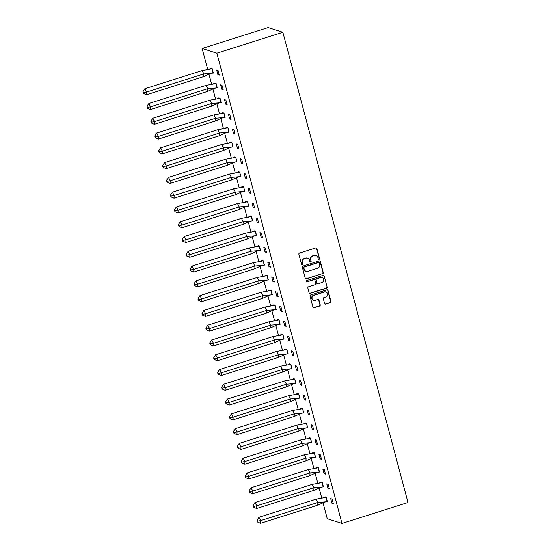 <?xml version="1.0" encoding="UTF-8"?>
<svg xmlns="http://www.w3.org/2000/svg" width="551" height="551" viewBox="0 0 551 551"><rect width="100%" height="100%" fill="white"/><g stroke="black" fill="none" stroke-linecap="round" stroke-linejoin="round"><path stroke-width="0.83" d="M319.057 259.321A0.682 0.647 107.8 0 0 319.511 258.467L316.88 248.591A0.978 0.93 107.8 0 0 315.737 247.943L299.537 253.081A0.978 0.93 107.8 0 0 298.883 254.3L301.514 264.177A0.682 0.647 107.8 0 0 302.313 264.632A0.682 0.647 107.8 0 0 302.774 263.777L302.43 262.503A3.127 2.969 107.8 0 1 304.517 258.612L305.867 258.185A3.127 2.969 107.8 0 1 309.538 260.244L309.882 261.525A0.682 0.647 107.8 0 0 310.681 261.973A0.682 0.647 107.8 0 0 311.143 261.126L310.798 259.845A3.127 2.969 107.8 0 1 312.885 255.96L314.235 255.526A3.127 2.969 107.8 0 1 317.913 257.592L318.251 258.874A0.682 0.647 107.8 0 0 319.057 259.321M318.533 259.259A0.682 0.647 107.8 0 0 319.215 258.378L316.584 248.494A0.978 0.93 107.8 0 0 316.129 247.909M301.79 264.563A0.682 0.647 107.8 0 0 302.478 263.688L302.43 262.503M310.158 261.911A0.682 0.647 107.8 0 0 310.847 261.029L310.798 259.845M324.601 303.463A0.978 0.93 107.8 0 0 325.751 304.111L330.297 302.671A0.978 0.93 107.8 0 0 330.944 301.452L328.024 290.48A0.978 0.93 107.8 0 0 326.881 289.84L310.681 294.971A0.978 0.93 107.8 0 0 310.027 296.19L312.947 307.162A0.978 0.93 107.8 0 0 314.098 307.802L319.587 306.067A0.978 0.93 107.8 0 0 320.241 304.848L318.988 300.15A0.978 0.93 107.8 0 0 317.844 299.51L315.117 300.371A2.61 2.486 107.8 0 1 311.962 297.891A2.61 2.486 107.8 0 1 313.795 295.398L324.456 292.016A2.61 2.486 107.8 0 1 327.618 294.503A2.61 2.486 107.8 0 1 325.786 296.989L324.009 297.554A0.978 0.93 107.8 0 0 323.354 298.766L324.601 303.463M216.86 53.199L341.978 523.45L407.995 502.519L282.87 32.268L268.144 27.55L202.134 48.481L216.86 53.199L282.87 32.268M322.597 273.751A0.978 0.93 107.8 0 0 323.251 272.531L320.331 261.56A0.978 0.93 107.8 0 0 319.187 260.919L302.988 266.057A0.978 0.93 107.8 0 0 302.334 267.269L305.254 278.241A0.978 0.93 107.8 0 0 306.404 278.889L322.307 273.654A0.978 0.93 107.8 0 0 322.955 272.442L320.041 261.47A0.978 0.93 107.8 0 0 319.58 260.885M324.181 276.023L327.101 286.995A0.978 0.93 107.8 0 1 326.447 288.207L310.247 293.346A0.978 0.93 107.8 0 1 309.104 292.705L307.851 288.008A0.978 0.93 107.8 0 1 308.505 286.789L315.076 284.709A0.978 0.93 107.8 0 0 315.723 283.49L314.897 280.376A0.978 0.93 107.8 0 0 313.753 279.736L306.907 281.898A0.682 0.647 107.8 0 1 306.087 281.251A0.682 0.647 107.8 0 1 306.563 280.597L323.031 275.376A0.978 0.93 107.8 0 1 324.181 276.023L327.101 286.995M323.024 502.822L327.253 518.732L341.978 523.45M321.722 497.946L319.091 488.041M317.789 483.172L315.158 473.268M313.863 468.391L311.225 458.487M309.931 453.611L307.293 443.707M305.998 438.837L303.36 428.933M302.065 424.056L299.427 414.152M298.132 409.276L295.494 399.372M294.2 394.502L291.562 384.598M290.267 379.722L287.636 369.817M286.334 364.941L283.703 355.044M282.401 350.167L279.77 340.263M278.469 335.387L275.837 325.483M274.536 320.606L271.905 310.709M270.61 305.833L267.972 295.928M266.677 291.052L264.039 281.148M262.744 276.271L260.106 266.374M258.812 261.498L256.174 251.593M254.879 246.717L252.241 236.813M250.946 231.943L248.308 222.039M247.013 217.163L244.375 207.259M243.081 202.382L240.45 192.478M239.148 187.609L236.517 177.704M235.215 172.828L232.584 162.924M231.282 158.047L228.651 148.143M227.349 143.274L224.718 133.37M223.424 128.493L220.786 118.589M219.491 113.713L216.853 103.815M215.558 98.939L212.92 89.035M211.625 84.158L208.987 74.254M207.693 69.378L202.134 48.481M217.872 74.626L219.284 75.081L218.072 70.535L216.66 70.08L217.872 74.626L219.064 74.247M213.037 73.076L212.183 68.648L210.819 68.365M221.805 89.407L223.217 89.861L222.005 85.309L220.593 84.861L221.805 89.407L222.997 89.028M216.963 87.857L216.116 83.421L214.752 83.146M225.738 104.18L227.15 104.635L225.938 100.089L224.526 99.635L225.738 104.18L226.929 103.808M220.896 102.638L220.049 98.202L218.678 97.92M229.664 118.961L231.083 119.415L229.87 114.87L228.458 114.415L229.664 118.961L230.862 118.582M224.829 117.411L223.981 112.983L222.611 112.7M233.596 133.741L235.015 134.196L233.803 129.643L232.391 129.196L233.596 133.741L234.795 133.363M228.761 132.192L227.914 127.756L226.544 127.481M237.529 148.515L238.948 148.97L237.736 144.424L236.324 143.969L237.529 148.515L238.721 148.143M232.694 146.965L231.847 142.537L230.476 142.254M241.462 163.296L242.874 163.75L241.669 159.205L240.257 158.75L241.462 163.296L242.654 162.917M236.627 161.746L235.78 157.317L234.409 157.035M245.395 178.076L246.807 178.524L245.601 173.978L244.183 173.531L245.395 178.076L246.586 177.697M240.56 176.527L239.713 172.091L238.342 171.816M249.327 192.85L250.739 193.305L249.534 188.759L248.115 188.304L249.327 192.85L250.519 192.471M244.492 191.3L243.638 186.872L242.275 186.589M253.26 207.631L254.672 208.085L253.467 203.539L252.048 203.085L253.26 207.631L254.452 207.252M248.425 206.081L247.571 201.652L246.207 201.37M257.193 222.411L258.605 222.859L257.393 218.313L255.981 217.859L257.193 222.411L258.385 222.032M252.358 220.861L251.504 216.426L250.14 216.15M261.126 237.185L262.538 237.639L261.326 233.094L259.914 232.639L261.126 237.185L262.317 236.806M256.291 235.635L255.437 231.206L254.073 230.924M265.059 251.965L266.47 252.42L265.258 247.874L263.846 247.42L265.059 251.965L266.25 251.587M260.224 250.416L259.369 245.987L258.006 245.705M268.991 266.746L270.403 267.194L269.191 262.648L267.779 262.193L268.991 266.746L270.183 266.367M264.149 265.196L263.302 260.761L261.932 260.485M272.924 281.52L274.336 281.974L273.124 277.428L271.712 276.974L272.924 281.52L274.116 281.141M268.082 279.97L267.235 275.541L265.864 275.259M276.85 296.3L278.269 296.755L277.057 292.202L275.645 291.755L276.85 296.3L278.048 295.921M272.015 294.751L271.168 290.315L269.797 290.04M280.783 311.081L282.202 311.529L280.989 306.983L279.577 306.528L280.783 311.081L281.974 310.702M275.948 309.531L275.101 305.096L273.73 304.82M284.715 325.855L286.134 326.309L284.922 321.763L283.51 321.309L284.715 325.855L285.907 325.476M279.88 324.305L279.033 319.876L277.663 319.594M288.648 340.635L290.06 341.09L288.855 336.537L287.443 336.089L288.648 340.635L289.84 340.256M283.813 339.085L282.966 334.65L281.595 334.374M292.581 355.409L293.993 355.863L292.788 351.318L291.369 350.863L292.581 355.409L293.773 355.037M287.746 353.859L286.892 349.43L285.528 349.148M296.514 370.189L297.926 370.644L296.72 366.098L295.302 365.644L296.514 370.189L297.705 369.811M291.679 368.64L290.825 364.211L289.461 363.929M300.447 384.97L301.858 385.425L300.646 380.872L299.234 380.424L300.447 384.97L301.638 384.591M295.611 383.42L294.757 378.985L293.394 378.709M304.379 399.744L305.791 400.198L304.579 395.652L303.167 395.198L304.379 399.744L305.571 399.372M299.544 398.194L298.69 393.765L297.326 393.483M308.312 414.524L309.724 414.979L308.512 410.433L307.1 409.978L308.312 414.524L309.504 414.145M303.477 412.974L302.623 408.546L301.259 408.263M312.245 429.305L313.657 429.752L312.445 425.207L311.033 424.759L312.245 429.305L313.436 428.926M307.403 427.755L306.556 423.32L305.185 423.044M316.178 444.078L317.59 444.533L316.377 439.987L314.965 439.533L316.178 444.078L317.369 443.7M311.336 442.529L310.488 438.1L309.118 437.818M320.103 458.859L321.522 459.314L320.31 454.768L318.898 454.313L320.103 458.859L321.302 458.48M315.268 457.309L314.421 452.881L313.051 452.598M324.036 473.64L325.455 474.087L324.243 469.542L322.831 469.087L324.036 473.64L325.235 473.261M319.201 472.09L318.354 467.654L316.983 467.379M327.969 488.413L329.388 488.868L328.176 484.322L326.764 483.868L327.969 488.413L329.161 488.034M323.134 486.864L322.287 482.435L320.916 482.153M331.902 503.194L333.314 503.648L332.108 499.096L330.696 498.648L331.902 503.194L333.093 502.815M327.067 501.644L326.22 497.209L324.849 496.933M315.985 255.526L315.689 255.43A3.127 2.969 107.8 0 0 313.946 255.437L314.235 255.526M310.509 259.755A3.127 2.969 107.8 0 1 312.596 255.864L313.946 255.437M307.616 258.185L307.32 258.088A3.127 2.969 107.8 0 0 305.578 258.088L305.867 258.185M302.134 262.407A3.127 2.969 107.8 0 1 304.228 258.515L305.578 258.088M305.715 278.827A0.978 0.93 107.8 0 0 306.108 278.792L322.307 273.654M319.346 262.985A0.682 0.647 107.8 0 0 318.54 262.531L304.324 267.042A0.682 0.647 107.8 0 0 303.87 267.896L304.228 269.239A3.127 2.969 107.8 0 0 307.899 271.306L317.617 268.22A3.127 2.969 107.8 0 0 319.704 264.335L319.346 262.985M318.926 262.531L318.63 262.441A0.682 0.647 107.8 0 0 318.251 262.441L318.54 262.531M306.149 271.306L305.853 271.209A3.127 2.969 107.8 0 1 303.932 269.15L303.573 267.8A0.682 0.647 107.8 0 1 304.028 266.946L318.251 262.441M309.559 293.284A0.978 0.93 107.8 0 0 309.951 293.249L326.151 288.118A0.978 0.93 107.8 0 0 326.805 286.899M314.297 279.729L314.001 279.639A0.978 0.93 107.8 0 0 313.457 279.639L306.907 281.898M321.887 282.546A2.61 2.486 107.8 0 0 322.025 277.566A2.61 2.486 107.8 0 0 320.565 277.573L316.811 278.765A0.978 0.93 107.8 0 0 316.157 279.977L316.983 283.09A0.978 0.93 107.8 0 0 318.134 283.737L321.887 282.546M322.025 277.566L321.729 277.477A2.61 2.486 107.8 0 0 320.276 277.477L320.565 277.573M317.59 283.737L317.293 283.641A0.978 0.93 107.8 0 1 316.694 283L315.861 279.88A0.978 0.93 107.8 0 1 316.515 278.668L320.276 277.477M323.885 275.927A0.978 0.93 107.8 0 0 323.43 275.342M325.916 292.016L325.627 291.92A2.61 2.486 107.8 0 0 324.167 291.92L324.456 292.016M313.657 300.371L313.367 300.281A2.61 2.486 107.8 0 1 313.498 295.302L324.167 291.92M313.409 307.747A0.978 0.93 107.8 0 0 313.801 307.713L319.291 305.97A0.978 0.93 107.8 0 0 319.945 304.758L318.692 300.061A0.978 0.93 107.8 0 0 318.237 299.475M325.062 304.049A0.978 0.93 107.8 0 0 325.455 304.014L330.001 302.575A0.978 0.93 107.8 0 0 330.655 301.356L327.735 290.384A0.978 0.93 107.8 0 0 327.273 289.798M209.27 69.137L211.054 68.283M209.649 73.91L203.718 76.617L203.849 73.903L211.722 73.255L209.649 73.91M213.347 73.028L211.722 73.255M144.899 88.732L143.053 91.494L143.005 92.403L143.591 93.505L146.504 94.758L146.642 92.045L144.899 88.732L202.114 70.583L212.176 68.772L210.854 68.352M146.504 94.758L203.718 76.617M143.591 93.505L143.632 92.602L146.642 92.045L203.849 73.903L202.114 70.583M213.313 73.035L212.218 68.765M143.632 92.602L143.053 91.494M213.203 83.917L214.986 83.063M213.581 88.69L207.651 91.39L207.782 88.677L215.655 88.029L213.581 88.69M217.28 87.802L215.655 88.029M148.832 103.505L146.986 106.274L146.938 107.176L147.516 108.285L150.437 109.539L150.575 106.825L148.832 103.505L206.046 85.364L216.109 83.552L214.787 83.125M150.437 109.539L207.651 91.39M147.516 108.285L147.565 107.376L150.575 106.825L207.782 88.677L206.046 85.364M217.246 87.816L216.15 83.538M147.565 107.376L146.986 106.274M217.135 98.691L218.919 97.844M217.514 103.464L211.577 106.171L211.715 103.457L219.587 102.81L217.514 103.464M221.213 102.582L219.587 102.81M152.765 118.286L150.919 121.048L150.871 121.957L151.449 123.059L154.37 124.312L154.5 121.599L152.765 118.286L209.979 100.144L220.042 98.333L218.719 97.906M154.37 124.312L211.577 106.171M151.449 123.059L151.497 122.157L154.5 121.599L211.715 103.457L209.979 100.144M221.178 102.596L220.076 98.319M151.497 122.157L150.919 121.048M221.068 113.472L222.852 112.618M221.447 118.245L215.51 120.951L215.648 118.238L223.52 117.59L221.447 118.245M225.145 117.356L223.52 117.59M156.698 133.066L154.852 135.828L154.803 136.731L155.382 137.84L158.302 139.093L158.433 136.379L156.698 133.066L213.905 114.918L223.975 113.107L222.652 112.686M158.302 139.093L215.51 120.951M155.382 137.84L155.43 136.937L158.433 136.379L215.648 118.238L213.905 114.918M225.111 117.37L224.009 113.1M155.43 136.937L154.852 135.828M225.001 128.252L226.785 127.398M225.38 133.018L219.443 135.725L219.58 133.011L227.453 132.364L225.38 133.018M229.078 132.137L227.453 132.364M160.63 147.84L158.784 150.609L158.736 151.511L159.315 152.62L162.235 153.874L162.366 151.16L160.63 147.84L217.838 129.699L227.907 127.887L226.578 127.46M162.235 153.874L219.443 135.725M159.315 152.62L159.363 151.711L162.366 151.16L219.58 133.011L217.838 129.699M229.044 132.15L227.942 127.873M159.363 151.711L158.784 150.609M228.927 143.026L230.717 142.179M229.312 147.799L223.375 150.506L223.513 147.792L231.386 147.145L229.312 147.799M233.011 146.917L231.386 147.145M164.563 162.621L162.71 165.383L162.669 166.292L163.248 167.394L166.168 168.647L166.299 165.934L164.563 162.621L221.771 144.479L231.84 142.668L230.511 142.241M166.168 168.647L223.375 150.506M163.248 167.394L163.296 166.492L166.299 165.934L223.513 147.792L221.771 144.479M232.97 146.924L231.875 142.654M163.296 166.492L162.71 165.383M232.859 157.806L234.65 156.952M233.245 162.579L227.308 165.286L227.446 162.573L235.318 161.925L233.245 162.579M236.944 161.691L235.318 161.925M168.496 177.401L166.643 180.163L166.602 181.065L167.18 182.174L170.094 183.428L170.231 180.714L168.496 177.401L225.703 159.253L235.773 157.441L234.444 157.021M170.094 183.428L227.308 165.286M167.18 182.174L167.228 181.265L170.231 180.714L227.446 162.573L225.703 159.253M236.902 161.705L235.807 157.428M167.228 181.265L166.643 180.163M236.792 172.587L238.583 171.733M237.178 177.353L231.241 180.06L231.379 177.346L239.251 176.699L237.178 177.353M240.877 176.472L239.251 176.699M172.422 192.175L170.576 194.944L170.534 195.846L171.113 196.948L174.026 198.208L174.164 195.488L172.422 192.175L229.636 174.033L239.706 172.222L238.376 171.795M174.026 198.208L231.241 180.06M171.113 196.948L171.154 196.046L174.164 195.488L231.379 177.346L229.636 174.033M240.835 176.485L239.74 172.208M171.154 196.046L170.576 194.944M240.725 187.361L242.516 186.507M241.111 192.134L235.174 194.84L235.311 192.127L243.184 191.479L241.111 192.134M244.809 191.252L243.184 191.479M176.354 206.956L174.509 209.717L174.467 210.627L175.046 211.729L177.959 212.982L178.097 210.268L176.354 206.956L233.569 188.814L243.638 187.003L242.309 186.575M177.959 212.982L235.174 194.84M175.046 211.729L175.087 210.826L178.097 210.268L235.311 192.127L233.569 188.814M244.768 191.259L243.673 186.989M175.087 210.826L174.509 209.717M244.658 202.141L246.449 201.287M245.037 206.914L239.106 209.621L239.237 206.907L247.11 206.26L245.037 206.914M248.742 206.026L247.11 206.26M180.287 221.736L178.441 224.498L178.4 225.4L178.979 226.509L181.892 227.763L182.03 225.049L180.287 221.736L237.502 203.588L247.564 201.776L246.242 201.349M181.892 227.763L239.106 209.621M178.979 226.509L179.02 225.6L182.03 225.049L239.237 206.907L237.502 203.588M248.701 206.04L247.606 201.762M179.02 225.6L178.441 224.498M248.591 216.915L250.381 216.068M248.969 221.688L243.039 224.395L243.17 221.681L251.042 221.034L248.969 221.688M252.668 220.806L251.042 221.034M184.22 236.51L182.374 239.279L182.326 240.181L182.911 241.283L185.825 242.536L185.963 239.823L184.22 236.51L241.434 218.368L251.497 216.557L250.175 216.13M185.825 242.536L243.039 224.395M182.911 241.283L182.953 240.381L185.963 239.823L243.17 221.681L241.434 218.368M252.633 220.82L251.538 216.543M182.953 240.381L182.374 239.279M252.523 231.695L254.307 230.841M252.902 236.469L246.972 239.175L247.103 236.462L254.975 235.814L252.902 236.469M256.601 235.587L254.975 235.814M188.153 251.29L186.307 254.052L186.259 254.961L186.844 256.063L189.758 257.317L189.895 254.603L188.153 251.29L245.367 233.149L255.43 231.33L254.107 230.91M189.758 257.317L246.972 239.175M186.844 256.063L186.885 255.161L189.895 254.603L247.103 236.462L245.367 233.149M256.566 235.594L255.471 231.324M186.885 255.161L186.307 254.052M256.456 246.476L258.24 245.622M256.835 251.249L250.905 253.956L251.036 251.235L258.908 250.595L256.835 251.249M260.533 250.361L258.908 250.595M192.085 266.064L190.24 268.833L190.191 269.735L190.77 270.844L193.69 272.098L193.828 269.384L192.085 266.064L249.3 247.922L259.363 246.111L258.04 245.684M193.69 272.098L250.905 253.956M190.77 270.844L190.818 269.935L193.828 269.384L251.036 251.235L249.3 247.922M260.499 250.374L259.404 246.097M190.818 269.935L190.24 268.833M260.389 261.25L262.173 260.403M260.768 266.023L254.837 268.73L254.968 266.016L262.841 265.368L260.768 266.023M264.466 265.141L262.841 265.368M196.018 280.845L194.172 283.613L194.124 284.516L194.703 285.618L197.623 286.871L197.754 284.158L196.018 280.845L253.233 262.703L263.295 260.892L261.973 260.465M197.623 286.871L254.837 268.73M194.703 285.618L194.751 284.715L197.754 284.158L254.968 266.016L253.233 262.703M264.432 265.155L263.33 260.878M194.751 284.715L194.172 283.613M264.322 276.03L266.105 275.176M264.7 280.803L258.763 283.51L258.901 280.796L266.774 280.149L264.7 280.803M268.399 279.922L266.774 280.149M199.951 295.625L198.105 298.387L198.057 299.296L198.635 300.398L201.556 301.652L201.687 298.938L199.951 295.625L257.165 277.484L267.228 275.665L265.906 275.245M201.556 301.652L258.763 283.51M198.635 300.398L198.684 299.496L201.687 298.938L258.901 280.796L257.165 277.484M268.365 279.929L267.263 275.658M198.684 299.496L198.105 298.387M268.254 290.811L270.038 289.957M268.633 295.584L262.696 298.284L262.834 295.57L270.706 294.93L268.633 295.584M272.332 294.695L270.706 294.93M203.884 310.399L202.038 313.168L201.99 314.07L202.568 315.179L205.489 316.432L205.619 313.719L203.884 310.399L261.091 292.257L271.161 290.446L269.832 290.019M205.489 316.432L262.696 298.284M202.568 315.179L202.616 314.27L205.619 313.719L262.834 295.57L261.091 292.257M272.297 294.709L271.195 290.432M202.616 314.27L202.038 313.168M272.187 305.585L273.971 304.737M272.566 310.358L266.629 313.064L266.767 310.351L274.639 309.703L272.566 310.358M276.265 309.476L274.639 309.703M207.817 325.18L205.964 327.948L205.922 328.851L206.501 329.953L209.421 331.206L209.552 328.492L207.817 325.18L265.024 307.038L275.094 305.226L273.764 304.799M209.421 331.206L266.629 313.064M206.501 329.953L206.549 329.05L209.552 328.492L266.767 310.351L265.024 307.038M276.223 309.49L275.128 305.213M206.549 329.05L205.964 327.948M276.113 320.365L277.904 319.511M276.499 325.138L270.562 327.845L270.699 325.131L278.572 324.484L276.499 325.138M280.197 324.257L278.572 324.484M211.749 339.96L209.897 342.722L209.855 343.631L210.434 344.733L213.354 345.987L213.485 343.273L211.749 339.96L268.957 321.812L279.026 320L277.697 319.58M213.354 345.987L270.562 327.845M210.434 344.733L210.482 343.831L213.485 343.273L270.699 325.131L268.957 321.812M280.156 324.264L279.061 319.993M210.482 343.831L209.897 342.722M280.046 335.146L281.837 334.292M280.431 339.919L274.494 342.619L274.632 339.905L282.505 339.258L280.431 339.919M284.13 339.03L282.505 339.258M215.682 354.734L213.829 357.503L213.788 358.405L214.367 359.514L217.28 360.767L217.418 358.054L215.682 354.734L272.89 336.592L282.959 334.781L281.63 334.354M217.28 360.767L274.494 342.619M214.367 359.514L214.408 358.605L217.418 358.054L274.632 339.905L272.89 336.592M284.089 339.044L282.994 334.767M214.408 358.605L213.829 357.503M283.979 349.919L285.769 349.072M284.364 354.692L278.427 357.399L278.565 354.686L286.437 354.038L284.364 354.692M288.063 353.811L286.437 354.038M219.608 369.514L217.762 372.276L217.721 373.185L218.299 374.287L221.213 375.541L221.35 372.827L219.608 369.514L276.822 351.373L286.892 349.561L285.563 349.134M221.213 375.541L278.427 357.399M218.299 374.287L218.341 373.385L221.35 372.827L278.565 354.686L276.822 351.373M288.021 353.825L286.926 349.548M218.341 373.385L217.762 372.276M287.911 364.7L289.702 363.846M288.29 369.473L282.36 372.18L282.498 369.466L290.363 368.819L288.29 369.473M291.996 368.585L290.363 368.819M223.541 384.295L221.695 387.057L221.654 387.959L222.232 389.068L225.145 390.322L225.283 387.608L223.541 384.295L280.755 366.146L290.818 364.335L289.495 363.915M225.145 390.322L282.36 372.18M222.232 389.068L222.273 388.166L225.283 387.608L282.498 369.466L280.755 366.146M291.954 368.598L290.859 364.328M222.273 388.166L221.695 387.057M291.844 379.481L293.635 378.627M292.223 384.247L286.293 386.954L286.424 384.24L294.296 383.592L292.223 384.247M295.921 383.365L294.296 383.592M227.473 399.069L225.628 401.837L225.586 402.74L226.165 403.849L229.078 405.102L229.216 402.388L227.473 399.069L284.688 380.927L294.751 379.116L293.428 378.689M229.078 405.102L286.293 386.954M226.165 403.849L226.206 402.939L229.216 402.388L286.424 384.24L284.688 380.927M295.887 383.379L294.792 379.102M226.206 402.939L225.628 401.837M295.777 394.254L297.561 393.407M296.156 399.027L290.225 401.734L290.356 399.02L298.229 398.373L296.156 399.027M299.854 398.146L298.229 398.373M231.406 413.849L229.56 416.611L229.512 417.52L230.098 418.622L233.011 419.876L233.149 417.162L231.406 413.849L288.621 395.708L298.683 393.896L297.361 393.469M233.011 419.876L290.225 401.734M230.098 418.622L230.139 417.72L233.149 417.162L290.356 399.02L288.621 395.708M299.82 398.153L298.725 393.882M230.139 417.72L229.56 416.611M299.71 409.035L301.493 408.181M300.088 413.808L294.158 416.515L294.289 413.801L302.162 413.154L300.088 413.808M303.787 412.919L302.162 413.154M235.339 428.63L233.493 431.392L233.445 432.294L234.03 433.403L236.944 434.656L237.082 431.943L235.339 428.63L292.553 410.481L302.616 408.67L301.294 408.25M236.944 434.656L294.158 416.515M234.03 433.403L234.072 432.494L237.082 431.943L294.289 413.801L292.553 410.481M303.753 412.933L302.657 408.656M234.072 432.494L233.493 431.392M303.642 423.815L305.426 422.961M304.021 428.582L298.091 431.288L298.222 428.575L306.094 427.927L304.021 428.582M307.72 427.7L306.094 427.927M239.272 443.403L237.426 446.172L237.378 447.075L237.956 448.177L240.877 449.437L241.007 446.716L239.272 443.403L296.486 425.262L306.549 423.45L305.226 423.023M240.877 449.437L298.091 431.288M237.956 448.177L238.004 447.274L241.007 446.716L298.222 428.575L296.486 425.262M307.685 427.714L306.59 423.437M238.004 447.274L237.426 446.172M307.575 438.589L309.359 437.735M307.954 443.362L302.017 446.069L302.155 443.355L310.027 442.708L307.954 443.362M311.652 442.481L310.027 442.708M243.205 458.184L241.359 460.946L241.31 461.855L241.889 462.957L244.809 464.211L244.94 461.497L243.205 458.184L300.419 440.042L310.482 438.224L309.159 437.804M244.809 464.211L302.017 446.069M241.889 462.957L241.937 462.055L244.94 461.497L302.155 443.355L300.419 440.042M311.618 442.487L310.516 438.217M241.937 462.055L241.359 460.946M311.508 453.37L313.292 452.516M311.887 458.143L305.95 460.85L306.087 458.136L313.96 457.488L311.887 458.143M315.585 457.254L313.96 457.488M247.137 472.965L245.291 475.727L245.243 476.629L245.822 477.738L248.742 478.991L248.873 476.278L247.137 472.965L304.345 454.816L314.414 453.005L313.092 452.578M248.742 478.991L305.95 460.85M245.822 477.738L245.87 476.829L248.873 476.278L306.087 458.136L304.345 454.816M315.551 457.268L314.449 452.991M245.87 476.829L245.291 475.727M315.441 468.143L317.224 467.296M315.819 472.916L309.882 475.623L310.02 472.91L317.893 472.262L315.819 472.916M319.518 472.035L317.893 472.262M251.07 487.738L249.224 490.507L249.176 491.409L249.755 492.511L252.675 493.765L252.806 491.051L251.07 487.738L308.278 469.597L318.347 467.785L317.018 467.358M252.675 493.765L309.882 475.623M249.755 492.511L249.803 491.609L252.806 491.051L310.02 472.91L308.278 469.597M319.484 472.049L318.382 467.771M249.803 491.609L249.224 490.507M319.366 482.924L321.157 482.07M319.752 487.697L313.815 490.404L313.953 487.69L321.825 487.043L319.752 487.697M323.451 486.815L321.825 487.043M255.003 502.519L253.15 505.281L253.109 506.19L253.687 507.292L256.608 508.545L256.738 505.832L255.003 502.519L312.21 484.377L322.28 482.559L320.951 482.139M256.608 508.545L313.815 490.404M253.687 507.292L253.735 506.39L256.738 505.832L313.953 487.69L312.21 484.377M323.409 486.822L322.314 482.552M253.735 506.39L253.15 505.281M323.299 497.705L325.09 496.85M323.685 502.478L317.748 505.184L317.886 502.464L325.758 501.823L323.685 502.478M327.384 501.589L325.758 501.823M258.936 517.293L257.083 520.061L257.041 520.964L257.62 522.072L260.533 523.326L260.671 520.612L258.936 517.293L316.143 499.151L326.213 497.339L324.883 496.912M260.533 523.326L317.748 505.184M257.62 522.072L257.668 521.163L260.671 520.612L317.886 502.464L316.143 499.151M327.342 501.603L326.247 497.326M257.668 521.163L257.083 520.061"/></g></svg>
